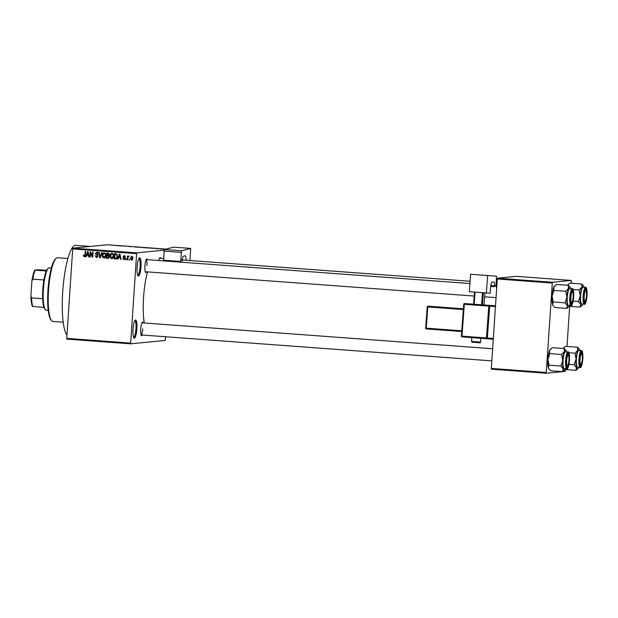 <?xml version="1.0" encoding="UTF-8"?>
<svg xmlns="http://www.w3.org/2000/svg" width="618" height="618" viewBox="0 0 618 618"><rect width="100%" height="100%" fill="white"/><g stroke="black" fill="none" stroke-linecap="round" stroke-linejoin="round"><path stroke-width="0.93" d="M140.997 266.744A9.123 1.9 -85.8 0 1 138.015 275.798A9.123 1.9 -85.8 0 1 137.157 267.123A9.123 1.9 -85.8 0 1 139.328 258.015A9.123 1.9 -85.8 0 1 140.997 266.744M137.706 275.219A8.366 1.746 94.2 0 0 137.721 275.219A8.366 1.746 94.2 0 0 140.093 266.706A8.366 1.746 94.2 0 0 138.95 258.54A8.366 1.746 94.2 0 0 138.934 258.54M136.864 328.915A9.123 1.9 -85.8 0 1 133.89 337.961A9.123 1.9 -85.8 0 1 133.032 329.286A9.123 1.9 -85.8 0 1 135.203 320.186A9.123 1.9 -85.8 0 1 136.864 328.915M133.573 337.382A8.366 1.746 94.2 0 0 133.588 337.389A8.366 1.746 94.2 0 0 135.968 328.876A8.366 1.746 94.2 0 0 134.824 320.703A8.366 1.746 94.2 0 0 134.809 320.703M142.356 335.041A6.844 1.429 -85.8 0 1 141.36 335.566A6.844 1.429 -85.8 0 1 140.719 329.062A6.844 1.429 -85.8 0 1 142.349 322.233A6.844 1.429 -85.8 0 1 143.26 322.905M141.051 334.925A6.08 1.267 94.2 0 0 142.696 328.745M146.559 271.812A6.844 1.429 -85.8 0 1 145.562 272.337A6.844 1.429 -85.8 0 1 144.913 265.833A6.844 1.429 -85.8 0 1 146.543 259.004A6.844 1.429 -85.8 0 1 147.455 259.676M66.968 335.087A45.616 9.502 -85.8 0 1 62.727 291.781A45.616 9.502 -85.8 0 1 75.682 245.354L90.344 246.435M144.272 322.982A34.971 7.285 -85.8 0 1 143.569 297.374A34.971 7.285 -85.8 0 1 147.532 271.881M161.978 249.015L161.352 249L161.978 249.015M160.356 248.853L161.731 248.892L160.356 248.853M158.741 248.776L158.115 248.76L158.741 248.776M157.621 248.675L155.327 248.513L157.66 248.668M155.806 248.552L156.362 248.614M157.412 248.606L156.941 248.552M151.124 248.181L153.326 248.405L151.124 248.181M143.94 247.71L146.335 247.795L143.94 247.71M136.192 247.138L138.579 247.215L136.192 247.138M116.516 245.686L118.718 245.655L116.516 245.686M164.272 250.159L136.678 252.862L130.637 343.832L66.86 339.12L66.752 338.378L130.522 343.09M166.142 249.108L107.439 244.767L72.901 248.142L136.678 252.862M119.305 245.833L121.507 246.049L119.305 245.833M123.415 246.041L126.134 246.203L123.415 246.041M130.583 246.667L128.698 246.489M130.104 246.667L128.668 246.435M130.452 246.574L129.734 246.489M135.188 246.868L131.843 246.621L135.188 246.868M150.182 248.073L146.451 247.895L149.618 247.972M165.539 249.239L162.905 249.046L165.624 249.216M165.578 336.756L165.176 340.456L130.637 343.832M129.595 259.22L129.541 259.977L129.069 259.939L129.116 259.181L129.595 259.22M127.787 257.837L127.656 259.838L127.184 259.799L127.439 255.945L127.872 256.594L128.915 256.192L127.787 257.837M128.783 256.601L127.926 257.057M126.358 258.981L126.304 259.738L125.833 259.707L125.887 258.942L126.358 258.981M125.168 258.471L123.948 259.63L122.874 258.309L124.017 259.081L124.689 258.533L123.052 256.655L124.195 255.636L125.215 256.818L124.172 256.184L123.53 256.609L125.168 258.471L124.017 259.081M125.377 256.787L124.813 256.122L123.052 256.655M118.617 257.575L118.108 259.127L117.605 259.096L119.398 253.898L119.892 253.928L121.043 259.351L120.556 259.313L120.247 257.698L118.617 257.575L120.68 257.621M112.198 258.672L110.375 257.791L110.027 255.937C110.027 254.423 110.692 253.542 112.036 253.28C113.303 253.72 113.851 254.678 113.673 256.146L113.079 258.015L111.951 258.726M104.45 258.1L102.619 257.219L102.271 255.365C102.271 253.851 102.943 252.963 104.287 252.708C105.554 253.148 106.095 254.106 105.917 255.566L105.323 257.443L104.195 258.146M84.62 256.655L83.53 256.269L83.33 254.964L84.303 256.076L84.844 255.713L85.199 251.364L85.67 251.402L85.431 255.002L84.442 256.694M84.303 256.076L85.346 255.667M136.47 253.635L72.692 248.915L66.752 338.378M86.798 255.226L86.281 256.779L85.786 256.74L87.578 251.541L88.073 251.58L89.224 256.995L88.729 256.957L88.428 255.342L86.798 255.226L88.861 255.265M90.522 252.824L90.236 257.073L89.764 257.034L90.12 251.727L90.622 251.765L92.329 256.169L92.615 251.912L93.086 251.951L92.731 257.258L92.229 257.219L90.522 252.824L91.016 252.777M96.601 256.988L97.613 256.146L95.35 253.504L96.794 252.152L98.108 253.844L96.763 252.777L95.821 253.558L95.937 254.114L97.459 254.855L98.092 256.176L96.516 257.606L95.072 255.697L96.601 256.988L97.474 256.918M96.833 257.598L95.875 256.648M96.763 252.777L97.405 252.708L96.763 252.777M102.14 252.615L100.309 257.814L99.846 257.783L98.795 252.368L99.289 252.407L100.085 257.173L101.646 252.584L102.14 252.615M109.417 256.926L107.88 258.378L106.42 258.27L106.767 252.963L108.235 253.071L109.448 254.5L108.861 255.574L109.417 256.926M108.274 258.37L106.42 258.27M117.52 256.393C117.544 257.907 116.887 258.764 115.551 258.942L114.168 258.842L114.523 253.534L116.586 253.782L117.52 256.393M115.929 258.942L114.168 258.842M132.978 258.254L131.526 260.193L130.344 258.1L131.788 256.2L132.978 258.254M565.478 369.556L565.192 371.395L546.327 373.233L491.449 369.178L491.341 368.436L546.219 372.492L546.327 373.233M571.21 283.222L571.241 280.417L516.362 276.354L497.49 278.2L552.368 282.264L546.219 372.492M552.16 283.036L497.281 278.973L491.341 368.436M571.241 280.417L552.368 282.264M569.672 306.327L567.007 346.451M497.281 278.973L497.49 278.2M72.692 248.915L72.901 248.142M158.787 260.518A6.844 1.429 -85.8 0 1 159.884 257.698A6.844 1.429 -85.8 0 1 160.788 258.37M146.891 265.516A6.08 1.267 94.2 0 0 146.149 259.599L469.904 283.531M84.882 256.632L83.53 256.269M84.944 256.014L85.477 255.651L84.944 256.014M86.311 256.686L85.786 256.74M86.937 255.211L87.138 254.624M89.208 256.91L88.729 256.957M88.868 255.304L88.428 255.342M87.54 253.102L86.999 254.616L88.312 254.709L87.826 252.113L87.54 253.102M88.729 254.67L88.312 254.709M90.243 256.988L89.764 257.034M90.684 252.808L90.73 252.051M92.808 256.122L92.329 256.169M92.739 257.165L92.229 257.219M92.754 256.879L92.476 256.153M97.242 256.926L98.254 256.084M98.092 256.099L97.613 256.146M97.945 255.365L96.176 254.315M95.836 253.457L95.35 253.504M95.991 253.442L97.435 252.09M98.108 253.828L97.629 253.874M97.938 252.901L97.405 252.708M100.332 257.729L99.846 257.783M100.549 257.127L100.085 257.173M103.214 257.158L102.619 257.219M102.75 255.319L102.271 255.365M103.276 253.743L104.342 252.716M104.558 258.092L103.26 257.158M105.547 253.558L104.04 253.326L102.742 255.404L103.955 257.528L105.57 257.034M104.882 253.264L104.249 253.326L105.825 254.253M105.925 255.473L105.446 255.52L105.33 254.307M103.955 257.528L105.446 255.52M107.061 258.2L107.092 257.691M107.215 255.806L107.254 255.211M107.362 253.596L107.401 253.009M109.262 255.991L107.053 255.821L106.929 257.683L108.428 257.721L108.946 256.895L107.988 255.891L107.053 255.821M108.575 257.691L109.587 256.833M109.316 253.751L107.2 253.612L107.099 255.203L107.98 255.265L108.969 254.554L107.2 253.612M108.621 255.203L109.61 254.485M109.448 254.508L108.969 254.554M109.123 255.188L107.98 255.265M108.629 255.829L107.988 255.891M109.425 256.849L108.946 256.895M109.062 257.66L107.934 257.752M110.97 257.737L110.375 257.791M110.506 255.891L110.027 255.937M111.024 254.322L112.097 253.287M112.314 258.664L111.008 257.729M113.303 254.129L111.788 253.905L110.498 255.983L111.711 258.108L113.318 257.606M112.638 253.836L111.997 253.898L113.573 254.825M113.681 256.045L113.202 256.091L113.079 254.879M111.711 258.108L113.202 256.091M114.809 258.78L114.848 258.27M115.118 254.176L115.157 253.581M117.211 254.431L114.956 254.191L114.685 258.254L116.539 258.254M116.169 258.254L117.412 257.567M116.431 254.191L114.956 254.191M117.096 254.346L115.79 254.253M117.52 256.3L117.049 256.346L116.454 254.407M117.304 257.582L116.771 257.629L117.049 256.346M115.535 258.316L116.771 257.629M118.131 259.042L117.605 259.096M118.756 257.559L118.957 256.98M121.028 259.266L120.556 259.313M120.688 257.652L120.247 257.698M119.359 255.458L118.818 256.964L120.131 257.065L119.645 254.469L119.359 255.458M120.549 257.026L120.131 257.065M124.589 259.568L123.515 258.247M124.658 259.019L125.33 258.471M125.16 258.115L124.597 258.169M125.23 258.108L123.693 256.594L124.828 255.574M125.215 256.802L124.736 256.849M124.813 256.122L124.172 256.547M126.311 259.653L125.833 259.707M127.656 259.753L127.184 259.799M129.116 255.891L127.872 256.594M129.548 259.892L129.069 259.939M132.036 260.116L131.24 259.521M130.823 258.054L130.344 258.1M131.209 256.972L131.92 256.215M132.715 256.802L132.175 256.702M132.213 259.583L132.746 259.351M132.978 258.208L132.499 258.254L131.742 256.748L130.815 258.131L131.572 259.645L132.314 259.583M131.572 259.645L132.499 258.254M120.363 245.833L119.598 245.833L120.363 245.833M138.108 247.231L135.311 247.061M136.315 247.146L138.169 247.146M135.396 246.984L136.315 247.123M141.808 247.439L139.815 247.215M141.213 247.424L141.839 247.439M139.822 247.293L141.213 247.393M145.863 247.803L143.059 247.633M144.071 247.725L145.918 247.718M143.152 247.555L144.071 247.702M147.911 247.833L149.71 248.042L147.911 247.833M152.183 248.181L151.418 248.181L152.183 248.181M164.512 249.108L165.06 249.247M163.924 249.193L163.376 249.077M51.549 320.587L50.892 319.8A31.17 6.497 -85.8 0 1 47.965 290.166A31.17 6.497 -85.8 0 1 55.388 259.05L56.153 258.363A31.935 6.651 94.2 0 0 48.544 290.236A31.935 6.651 94.2 0 0 51.549 320.587A31.935 6.651 94.2 0 0 52.909 321.43L63.19 322.187M67.903 258.502L57.621 257.737A31.935 6.651 94.2 0 0 56.153 258.363M567.494 285.238L569.827 283.121L581.631 283.994L581.901 287.092A10.035 2.093 -85.8 0 1 583.044 285.655A10.035 2.093 -85.8 0 1 583.546 285.91A10.035 2.093 -85.8 0 1 584.01 286.891A10.035 2.093 -85.8 0 1 584.149 287.401M585.802 289.054A6.844 1.429 -85.8 0 1 586.783 295.736A6.844 1.429 -85.8 0 1 584.891 302.696A6.844 1.429 -85.8 0 1 584.551 302.519A6.844 1.429 -85.8 0 1 583.925 295.775A6.844 1.429 -85.8 0 1 585.54 289.185A6.844 1.429 -85.8 0 1 585.802 289.054M583.06 287.324A8.366 1.746 94.2 0 0 582.998 287.316A8.366 1.746 94.2 0 0 582.936 287.316A8.366 1.746 94.2 0 0 580.634 295.682A8.366 1.746 94.2 0 0 581.762 303.994A8.366 1.746 94.2 0 0 581.824 303.994M573.056 289.525L579.136 289.973L580.271 295.868L578.371 301.53L580.75 304.427L580.101 307.1L582.102 305.47A10.035 2.093 -85.8 0 1 580.75 304.427A10.035 2.093 -85.8 0 1 580.271 295.868A10.035 2.093 94.2 0 1 581.901 287.092L579.136 289.973M583.546 285.91L581.631 283.994M569.147 306.289L580.101 307.1M573.172 301.144L578.371 301.53M567.448 285.23A10.035 2.093 -85.8 0 1 567.826 284.751L568.46 284.18M582.913 304.079A10.035 2.093 -85.8 0 1 582.859 304.218A10.035 2.093 -85.8 0 1 582.102 305.47M586.343 297.103A5.323 1.112 94.2 0 0 585.964 290.707A5.323 1.112 94.2 0 0 584.35 294.655A5.323 1.112 94.2 0 0 585.2 301.082A5.323 1.112 94.2 0 0 586.343 297.103M585.138 289.772A6.08 1.267 -85.8 0 1 585.316 289.919L585.964 290.707M585.2 301.082L584.435 301.769A6.08 1.267 -85.8 0 1 584.242 301.878M573.18 295.744A5.323 1.112 94.2 0 0 572.631 292.013A5.323 1.112 94.2 0 0 570.839 298.618A5.323 1.112 94.2 0 0 571.866 302.387A5.323 1.112 94.2 0 0 573.18 295.744M571.804 291.078A6.08 1.267 -85.8 0 1 571.974 291.217L572.631 292.013M571.866 302.387L571.102 303.075A6.08 1.267 -85.8 0 1 570.908 303.183M579.978 360.541A5.323 1.112 94.2 0 0 580.997 364.311A5.323 1.112 94.2 0 0 582.318 357.667A5.323 1.112 94.2 0 0 581.77 353.936A5.323 1.112 94.2 0 0 579.978 360.541M580.997 364.311L580.232 364.999A6.08 1.267 -85.8 0 1 580.039 365.107M580.935 353.002A6.08 1.267 -85.8 0 1 581.113 353.141L581.77 353.936M566.814 359.189A5.323 1.112 94.2 0 0 567.664 365.609A5.323 1.112 94.2 0 0 568.807 361.63A5.323 1.112 94.2 0 0 568.429 355.242A5.323 1.112 94.2 0 0 566.814 359.189M567.664 365.609L566.899 366.304A6.08 1.267 -85.8 0 1 566.706 366.412M567.602 354.307A6.08 1.267 -85.8 0 1 567.78 354.446L568.429 355.242M45.369 309.703L44.72 308.915A20.525 4.28 -85.8 0 1 43.917 307.37A20.525 4.28 -85.8 0 1 42.642 298.733A20.525 4.28 -85.8 0 1 43.893 279.977A20.525 4.28 -85.8 0 1 46.335 270.978A20.525 4.28 -85.8 0 1 47.679 268.907L48.436 268.22A21.29 4.434 94.2 0 0 43.422 288.706A21.29 4.434 94.2 0 0 45.369 309.703A21.29 4.434 94.2 0 0 46.28 310.259L48.219 310.406M51.364 267.949L49.417 267.803A21.29 4.434 94.2 0 0 49.255 267.803A21.29 4.434 94.2 0 0 48.436 268.22M43.917 307.37L32.437 306.451A19.768 4.117 -85.8 0 1 30.9 296.061L31.904 280.896A19.768 4.117 -85.8 0 1 34.847 270.058L39.166 269.765L46.659 270.321M30.9 296.061L31.526 297.907A20.525 4.28 94.2 0 0 32.793 306.543M42.642 298.733L31.526 297.907M43.893 279.977L32.769 279.151L31.904 280.896M34.847 270.058L35.211 270.151A20.525 4.28 94.2 0 0 32.769 279.151M46.335 270.978L35.211 270.151M569.58 305.385A10.035 2.093 94.2 0 1 569.526 305.524A10.035 2.093 -85.8 0 1 568.769 306.775A10.035 2.093 -85.8 0 1 568.382 306.968A10.035 2.093 -85.8 0 1 567.417 305.732L566.76 308.405L568.769 306.775M571.557 304.002A6.844 1.429 -85.8 0 1 571.217 303.824A6.844 1.429 -85.8 0 1 570.592 297.073A6.844 1.429 -85.8 0 1 572.198 290.491A6.844 1.429 -85.8 0 1 572.461 290.36A6.844 1.429 -85.8 0 1 573.45 297.042A6.844 1.429 -85.8 0 1 571.557 304.002M569.726 288.629A8.366 1.746 94.2 0 0 569.665 288.621A8.366 1.746 94.2 0 0 569.595 288.621A8.366 1.746 94.2 0 0 567.293 296.98A8.366 1.746 94.2 0 0 568.429 305.3A8.366 1.746 94.2 0 0 568.49 305.3M553.38 306.01L552.585 304.635A10.035 2.093 -85.8 0 0 553.048 305.609L554.956 307.532L566.76 308.405M565.037 302.835L567.417 305.732A10.035 2.093 -85.8 0 1 566.938 297.165L565.037 302.835L553.234 301.963L552.106 296.068L553.998 290.406L565.802 291.279L566.938 297.165A10.035 2.093 -85.8 0 1 568.568 288.397L565.802 291.279M553.998 290.406L553.736 287.3A10.035 2.093 -85.8 0 0 552.106 296.068A10.035 2.093 -85.8 0 0 552.585 304.635L553.234 301.963M555.119 285.485L554.493 286.057A10.035 2.093 -85.8 0 0 553.736 287.3L556.494 284.419L568.297 285.3L568.568 288.397A10.035 2.093 -85.8 0 1 570.213 287.216A10.035 2.093 -85.8 0 1 570.677 288.197A10.035 2.093 -85.8 0 1 570.816 288.706M570.213 287.216L568.297 285.3M563.299 348.467L565.632 346.343L577.436 347.216L577.699 350.321A10.035 2.093 -85.8 0 1 578.842 348.876A10.035 2.093 -85.8 0 1 579.344 349.139A10.035 2.093 -85.8 0 1 579.808 350.12A10.035 2.093 -85.8 0 1 579.947 350.63M581.6 352.283A6.844 1.429 -85.8 0 1 582.589 358.965A6.844 1.429 -85.8 0 1 580.696 365.926A6.844 1.429 -85.8 0 1 580.348 365.748A6.844 1.429 -85.8 0 1 579.723 358.996A6.844 1.429 -85.8 0 1 581.337 352.414A6.844 1.429 -85.8 0 1 581.6 352.283M578.857 350.553A8.366 1.746 94.2 0 0 578.796 350.545A8.366 1.746 94.2 0 0 578.734 350.545A8.366 1.746 94.2 0 0 576.432 358.904A8.366 1.746 94.2 0 0 577.567 367.223A8.366 1.746 94.2 0 0 577.629 367.223M568.861 352.754L574.941 353.202L576.069 359.089L574.176 364.759L576.548 367.656L575.899 370.329L577.9 368.699A10.035 2.093 -85.8 0 1 576.548 367.656A10.035 2.093 -85.8 0 1 576.069 359.089A10.035 2.093 94.2 0 1 577.699 350.321L574.941 353.202M579.344 349.139L577.436 347.216M564.945 369.518L575.899 370.329M568.969 364.373L574.176 364.759M563.253 348.459A10.035 2.093 -85.8 0 1 563.631 347.98L564.257 347.409M578.718 367.308A10.035 2.093 -85.8 0 1 578.657 367.447A10.035 2.093 -85.8 0 1 577.9 368.699M565.377 368.614A10.035 2.093 94.2 0 1 565.323 368.753A10.035 2.093 -85.8 0 1 564.566 369.997A10.035 2.093 -85.8 0 1 564.18 370.197A10.035 2.093 -85.8 0 1 563.214 368.961L562.565 371.634L564.566 369.997M567.355 367.231A6.844 1.429 -85.8 0 1 567.015 367.053A6.844 1.429 -85.8 0 1 566.389 360.302A6.844 1.429 -85.8 0 1 568.004 353.72A6.844 1.429 -85.8 0 1 568.266 353.589A6.844 1.429 -85.8 0 1 569.248 360.271A6.844 1.429 -85.8 0 1 567.355 367.231M565.524 351.858A8.366 1.746 94.2 0 0 565.462 351.851A8.366 1.746 94.2 0 0 565.4 351.851A8.366 1.746 94.2 0 0 563.098 360.209A8.366 1.746 94.2 0 0 564.226 368.529A8.366 1.746 94.2 0 0 564.288 368.529M549.178 369.24L548.382 367.864A10.035 2.093 -85.8 0 0 548.846 368.838L550.762 370.761L562.565 371.634M560.835 366.065L563.214 368.961A10.035 2.093 -85.8 0 1 562.735 360.394L560.835 366.065L549.031 365.192L547.903 359.297L549.804 353.635L561.607 354.508L562.735 360.394A10.035 2.093 -85.8 0 1 564.365 351.627L561.607 354.508M549.804 353.635L549.533 350.53A10.035 2.093 -85.8 0 0 547.903 359.297A10.035 2.093 -85.8 0 0 548.382 367.864L549.031 365.192M550.924 348.714L550.29 349.286A10.035 2.093 -85.8 0 0 549.533 350.53L552.299 347.648L564.095 348.521L564.365 351.627A10.035 2.093 -85.8 0 1 566.011 350.445A10.035 2.093 -85.8 0 1 566.474 351.418A10.035 2.093 -85.8 0 1 566.613 351.936M566.011 350.445L564.095 348.521M486.358 292.971L469.301 291.711L470.592 274.276L487.648 275.535L486.358 292.971L490.151 293.241L490.545 287.934A6.08 1.267 -85.8 0 1 492.252 281.955L493.991 282.078A3.801 0.796 -85.8 0 1 494.5 285.925L490.808 285.655M496.123 285.47L496.493 276.161L470.592 274.276M479.437 274.902L487.648 275.535M490.7 286.412L494.446 286.682L494.5 285.925M494.446 286.682A6.08 1.267 -85.8 0 1 495.335 285.408A6.08 1.267 -85.8 0 1 496.03 286.798M472.446 304.118L472.446 304.118A0.757 0.757 0 0 0 472.438 304.118L472.438 304.118A0.757 0.742 94 0 1 472.446 304.118L495.497 305.825L473.589 304.226L474.485 292.098M495.497 305.825L484.072 304.975L484.968 292.87M483.384 292.754L482.488 304.883M481.592 304.813L482.488 292.685M475.072 292.136L474.176 304.265M181.615 250.784L190.668 248.405L173.612 247.146L164.558 249.517L181.615 250.784L180.665 261.468A6.08 1.267 -85.8 0 1 181.646 259.915A6.08 1.267 -85.8 0 1 182.287 261.043M182.349 259.969A3.801 0.796 -85.8 0 1 183.361 256.285L185.137 255.821A6.08 1.267 -85.8 0 1 185.23 255.813A6.08 1.267 -85.8 0 1 186.118 260.248M189.95 260.533L190.668 248.405M181.205 252.383L164.149 251.117L163.615 260.201L180.665 261.468M164.149 251.117L164.558 249.517M85.431 254.964L84.96 255.01M88.413 253.187L88.019 253.226M97.15 254.995L96.508 255.056M100.842 256.308L100.348 256.354M108.66 253.612L108.026 253.674M120.232 255.535L119.838 255.582M124.782 257.861L124.141 257.922M584.35 304.18A8.366 1.746 -85.8 0 1 584.288 304.187A8.366 1.746 -85.8 0 1 583.153 295.868A8.366 1.746 -85.8 0 1 585.455 287.501A8.366 1.746 -85.8 0 1 585.516 287.501L582.998 287.316M585.872 287.996A7.91 1.645 94.2 0 0 583.686 296.037A7.91 1.645 94.2 0 0 584.821 303.762A7.91 1.645 94.2 0 0 587.007 295.713A7.91 1.645 94.2 0 0 585.872 287.996M572.121 288.807A8.366 1.746 -85.8 0 1 572.183 288.807C573.18 287.756 573.674 290.576 573.666 297.273C572.631 303.925 571.766 306.667 571.086 305.485L570.947 305.485A8.366 1.746 -85.8 0 1 569.819 297.173A8.366 1.746 -85.8 0 1 572.121 288.807M571.488 305.068A7.91 1.645 94.2 0 0 573.674 297.019A7.91 1.645 94.2 0 0 572.531 289.294A7.91 1.645 94.2 0 0 570.344 297.343A7.91 1.645 94.2 0 0 571.488 305.068M571.009 305.485A8.366 1.746 -85.8 0 1 570.947 305.485L568.429 305.3M580.147 367.409A8.366 1.746 -85.8 0 1 580.086 367.409A8.366 1.746 -85.8 0 1 578.95 359.097A8.366 1.746 -85.8 0 1 581.252 350.73A8.366 1.746 -85.8 0 1 581.322 350.73L578.796 350.545M581.669 351.217A7.91 1.645 94.2 0 0 579.483 359.267A7.91 1.645 94.2 0 0 580.626 366.992A7.91 1.645 94.2 0 0 582.813 358.942A7.91 1.645 94.2 0 0 581.669 351.217M567.919 352.036A8.366 1.746 -85.8 0 1 567.981 352.036C568.977 350.985 569.472 353.805 569.464 360.503C568.429 367.154 567.571 369.896 566.884 368.714L566.752 368.714A8.366 1.746 -85.8 0 1 565.617 360.394A8.366 1.746 -85.8 0 1 567.919 352.036M567.285 368.297A7.91 1.645 94.2 0 0 569.472 360.248A7.91 1.645 94.2 0 0 568.336 352.523A7.91 1.645 94.2 0 0 566.15 360.572A7.91 1.645 94.2 0 0 567.285 368.297M566.814 368.714A8.366 1.746 -85.8 0 1 566.752 368.714L564.226 368.529M476.826 342.573L475.227 342.457C471.812 341.808 472.592 343.129 471.542 341.422L480.642 342.094L480.92 338.316M461.376 336.107A0.757 0.757 0 0 0 462.079 336.918L461.978 336.153L461.376 336.107L463.724 304.257L464.327 304.303L461.978 336.153L486.451 337.961L488.799 306.119L464.327 304.303L464.543 303.562A0.757 0.742 -86 0 0 463.747 304.265L461.376 336.107A0.757 0.742 -86 0 0 462.079 336.918L486.551 338.734A0.757 0.742 -86 0 0 487.347 338.023L493.334 338.448M495.451 306.59L489.695 306.18L487.347 338.023L486.451 337.961L486.551 338.734L462.079 336.918M493.28 339.205L486.551 338.734L493.28 339.205M463.338 309.564L427.803 306.937L426.242 328.166L461.77 330.792M427.223 306.891L425.655 328.127A0.757 0.742 -86 0 0 426.343 328.938L461.716 331.549L426.343 328.938L426.242 328.166L425.64 328.119L427.223 306.891A0.757 0.742 -86 0 1 428.019 306.188L434.021 306.613A0.757 0.757 0 0 0 434.021 306.613L463.392 308.807M427.208 306.891L427.803 306.937L428.019 306.188A0.757 0.757 0 0 0 427.208 306.891M426.343 328.938L426.343 328.938A0.757 0.757 0 0 1 425.64 328.119M488.799 306.119L489.695 306.18A0.757 0.742 94 0 0 489.016 305.369L488.799 306.119M84.411 256.076L85.045 256.014M108.374 255.273L109.015 255.211M108.266 257.76L108.899 257.698M124.179 259.081L124.821 259.019M123.986 256.184L124.62 256.122M128.335 256.64L128.977 256.578M581.762 303.994L584.419 304.18C585.13 305.292 585.988 302.557 587 295.983C587.023 289.355 586.528 286.528 585.516 287.501M159.49 258.278L163.708 258.587M181.646 259.915L470.074 281.252M496.293 283.191L497.003 283.245M496.849 285.524L495.335 285.408M496.045 297.66L484.674 296.818M474.199 296.045L145.253 271.711M141.058 334.941L491.843 360.889M141.955 322.812L492.646 348.753M572.183 288.807L569.665 288.621M577.567 367.223L580.225 367.409C580.928 368.521 581.793 365.786 582.797 359.212C582.82 352.584 582.326 349.757 581.322 350.73M567.981 352.036L565.462 351.851M471.542 341.422L471.82 337.637M480.642 342.094C479.823 343.523 480.116 342.511 475.242 342.465M472.438 304.118L464.543 303.562A0.757 0.757 0 0 0 463.724 304.257"/></g></svg>
